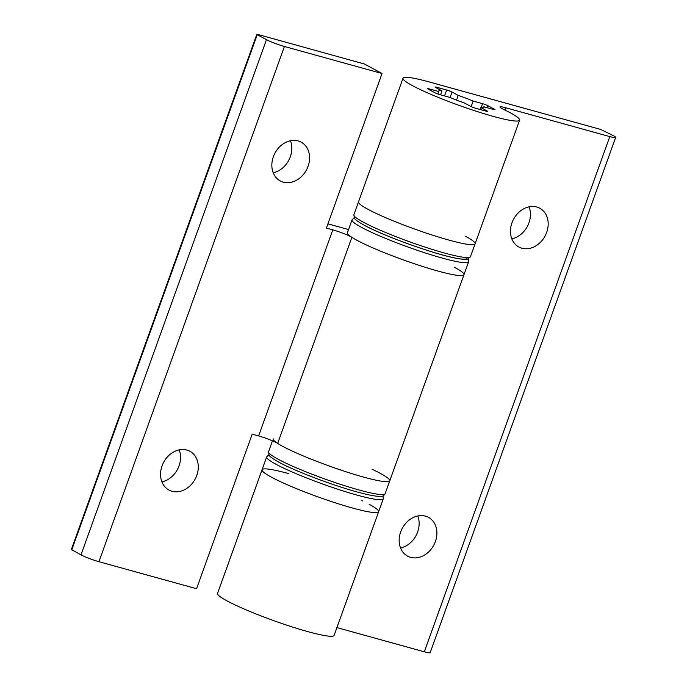 <?xml version="1.0" encoding="UTF-8"?>
<svg xmlns="http://www.w3.org/2000/svg" width="687" height="687" viewBox="0 0 687 687"><rect width="100%" height="100%" fill="white"/><g stroke="black" fill="none" stroke-linecap="round" stroke-linejoin="round"><path stroke-width="1.03" d="M372.071 469.247A61.95 6.587 -160.2 0 1 389.761 480.823A61.95 6.587 -160.2 0 1 363.423 477.036A61.95 6.587 -160.2 0 1 302.761 455.713A61.95 6.587 -160.2 0 1 273.186 438.847M435.386 541.562A22.027 17.853 118.3 0 0 428.473 517.354A22.027 17.853 118.3 0 0 400.676 531.944A22.027 17.853 118.3 0 0 407.589 556.144A22.027 17.853 118.3 0 0 435.386 541.562M400.538 547.977A22.027 17.853 118.3 0 0 417.636 531.996A22.027 17.853 118.3 0 0 417.773 515.963M546.672 232.429A22.027 17.853 118.3 0 0 539.767 208.23A22.027 17.853 118.3 0 0 511.97 222.82A22.027 17.853 118.3 0 0 518.874 247.019A22.027 17.853 118.3 0 0 546.672 232.429M511.824 238.853A22.027 17.853 118.3 0 0 528.93 222.871A22.027 17.853 118.3 0 0 529.067 206.839M369.151 504.267A61.95 6.587 -160.2 0 1 378.631 511.729L334.122 635.381A61.95 6.587 -160.2 0 1 291.425 626.681A61.95 6.587 -160.2 0 1 227.019 600.876A61.95 6.587 -160.2 0 1 217.539 593.413L262.056 469.762A61.95 6.587 -160.2 0 1 288.394 473.541M262.056 469.762A61.95 6.587 -160.2 0 0 291.632 486.628A61.95 6.587 -160.2 0 0 352.294 507.951A61.95 6.587 -160.2 0 0 378.631 511.729A61.95 6.587 -160.2 0 1 335.943 503.03A61.95 6.587 -160.2 0 1 271.537 477.225A61.95 6.587 -160.2 0 1 262.056 469.762L266.693 456.881A61.95 6.587 -160.2 0 0 296.269 473.747A61.95 6.587 -160.2 0 0 356.931 495.069A61.95 6.587 -160.2 0 0 383.269 498.856L383.002 495.842M361.053 500.162A13.766 1.46 19.8 0 0 362.53 500.909M519.604 120.173A61.95 6.587 -160.2 0 1 476.915 111.466A61.95 6.587 -160.2 0 1 412.509 85.669A61.95 6.587 -160.2 0 1 403.02 78.198A61.95 6.587 -160.2 0 1 429.366 81.985L600.73 129.448L613.551 135.786A13.766 1.46 -160.2 0 1 615.655 137.443A13.766 1.46 -160.2 0 1 609.807 136.601L505.769 107.79A13.766 1.46 19.8 0 0 499.921 106.949A13.766 1.46 19.8 0 0 502.025 108.606A13.766 1.46 19.8 0 0 503.502 109.353A61.95 6.587 -160.2 0 1 510.123 112.702A61.95 6.587 -160.2 0 1 519.604 120.173L475.086 243.825A61.95 6.587 19.8 0 1 432.398 235.117A61.95 6.587 19.8 0 1 367.992 209.32A61.95 6.587 19.8 0 1 358.511 201.849A61.95 6.587 19.8 0 0 367.992 209.32A61.95 6.587 19.8 0 0 432.398 235.117A61.95 6.587 19.8 0 0 475.086 243.825A61.95 6.587 19.8 0 0 465.606 236.354M483.485 107.644L483.785 106.803A24.097 2.559 -160.2 0 1 483.983 107.352A24.097 2.559 -160.2 0 1 480.677 107.49L486.843 110.805A4.131 0.438 -160.2 0 1 487.478 111.303A4.131 0.438 -160.2 0 1 485.718 111.054L475.962 108.348A4.131 0.438 -160.2 0 1 470.578 106.305L464.403 102.981A24.097 2.559 -160.2 0 1 449.487 97.305L440.066 94.694A4.131 0.438 -160.2 0 1 434.682 92.651L428.293 89.207A4.131 0.438 -160.2 0 1 427.658 88.709A4.131 0.438 -160.2 0 1 429.418 88.958L438.838 91.569A24.097 2.559 -160.2 0 1 438.649 91.028A24.097 2.559 -160.2 0 1 441.956 90.89L435.79 87.567A4.131 0.438 -160.2 0 1 435.154 87.069A4.131 0.438 -160.2 0 1 436.906 87.318L446.67 90.023A4.131 0.438 -160.2 0 1 452.055 92.075L458.22 95.399A24.097 2.559 -160.2 0 1 473.137 101.066L482.566 103.677A4.131 0.438 -160.2 0 1 487.942 105.729L494.339 109.173A4.131 0.438 -160.2 0 1 494.966 109.671A4.131 0.438 -160.2 0 1 493.214 109.413L483.785 106.803M479.964 109.456L480.677 107.49M437.954 94.025L438.838 91.569M440.539 94.823L441.956 90.89M456.512 100.139L458.22 95.399M471.153 106.588L473.137 101.066M615.655 137.443L430.174 652.65A13.766 1.46 -160.2 0 1 424.317 651.808L336.922 627.6M354.14 217.736L352.019 219.883L347.382 232.764A61.95 6.587 19.8 0 0 376.948 249.63A61.95 6.587 19.8 0 0 437.619 270.953A61.95 6.587 19.8 0 0 463.957 274.74A61.95 6.587 -160.2 0 1 421.268 266.032A61.95 6.587 -160.2 0 1 356.862 240.235A61.95 6.587 -160.2 0 1 351.864 237.333A13.766 1.46 19.8 0 0 332.809 229.853L326.394 228.075L382.041 73.518L284.427 46.484A13.766 1.46 -160.2 0 1 266.479 39.648L257.247 34.685L258.003 34.522L364.29 63.96L382.041 73.518M186.838 450.054A22.027 17.853 118.3 0 0 162.819 464A22.027 17.853 118.3 0 0 168.976 490.054A22.027 17.853 118.3 0 0 171.999 491.274A22.027 17.853 118.3 0 0 196.027 477.328A22.027 17.853 118.3 0 0 189.87 451.273A22.027 17.853 118.3 0 0 186.838 450.054M298.132 140.929A22.027 17.853 118.3 0 0 274.104 154.876A22.027 17.853 118.3 0 0 280.27 180.93A22.027 17.853 118.3 0 0 283.293 182.149A22.027 17.853 118.3 0 0 307.321 168.203A22.027 17.853 118.3 0 0 301.155 142.14A22.027 17.853 118.3 0 0 298.132 140.929M256.826 34.35L71.345 549.557L80.997 554.864A13.766 1.46 -160.2 0 0 98.937 561.691L196.551 588.725L252.198 434.167L258.613 435.936A13.766 1.46 -160.2 0 1 277.668 443.416A61.95 6.587 19.8 0 0 282.666 446.318A61.95 6.587 19.8 0 0 347.072 472.115A61.95 6.587 19.8 0 0 389.761 480.823L385.124 493.704A61.95 6.587 -160.2 0 1 358.786 489.917A61.95 6.587 -160.2 0 1 298.124 468.594A61.95 6.587 -160.2 0 1 268.548 451.728L269.012 455.086C269.338 455.601 269.862 457.147 278.226 461.853C293.83 470.578 331.555 484.97 356.63 491.806C375.033 496.89 380.117 496.452 380.735 496.34C382.547 496.521 384.007 495.645 385.124 493.704M454.476 267.269A61.95 6.587 -160.2 0 1 463.957 274.74L468.594 261.859L468.328 258.853M161.926 481.888A22.027 17.853 118.3 0 0 179.17 449.873M273.22 172.763A22.027 17.853 118.3 0 0 290.455 140.749M327.914 223.859L348.532 229.57M504.954 110.057L505.769 107.79M486.671 111.285L486.843 110.805M429.16 89.671L429.418 88.958M436.649 88.03L436.906 87.318M444.541 95.931L446.67 90.023M450.079 97.554L452.055 92.075M481.166 107.558L482.566 103.677M487.22 107.756L487.942 105.729M494.168 109.645L494.339 109.173M424.317 651.808L609.807 136.601M470.449 256.706L467.959 258.99C467.383 259.171 466.009 260.072 456.211 258.278C434.682 254.336 383.698 236.019 364.222 225.224C355.033 220.132 354.655 218.56 354.355 218.114L353.874 214.73A61.95 6.587 19.8 0 0 363.354 222.202A61.95 6.587 19.8 0 0 427.761 247.998A61.95 6.587 19.8 0 0 470.449 256.706L475.086 243.825M466.834 257.591A59.202 6.295 -160.2 0 1 429.032 250.953A59.202 6.295 -160.2 0 1 364.599 225.379M352.019 219.883A61.95 6.587 19.8 0 0 381.586 236.749A61.95 6.587 19.8 0 0 442.256 258.08A61.95 6.587 19.8 0 0 468.594 261.859M277.668 443.416L351.864 237.333M258.613 435.936L332.809 229.853M98.937 561.691L284.427 46.484M80.997 554.864L266.479 39.648M71.766 549.892L257.247 34.685M272.464 440.839L268.548 451.728M353.874 214.73L403.02 78.198M378.631 511.729L383.269 498.856M268.815 454.734L266.693 456.881M389.761 480.823L463.957 274.74"/></g></svg>
